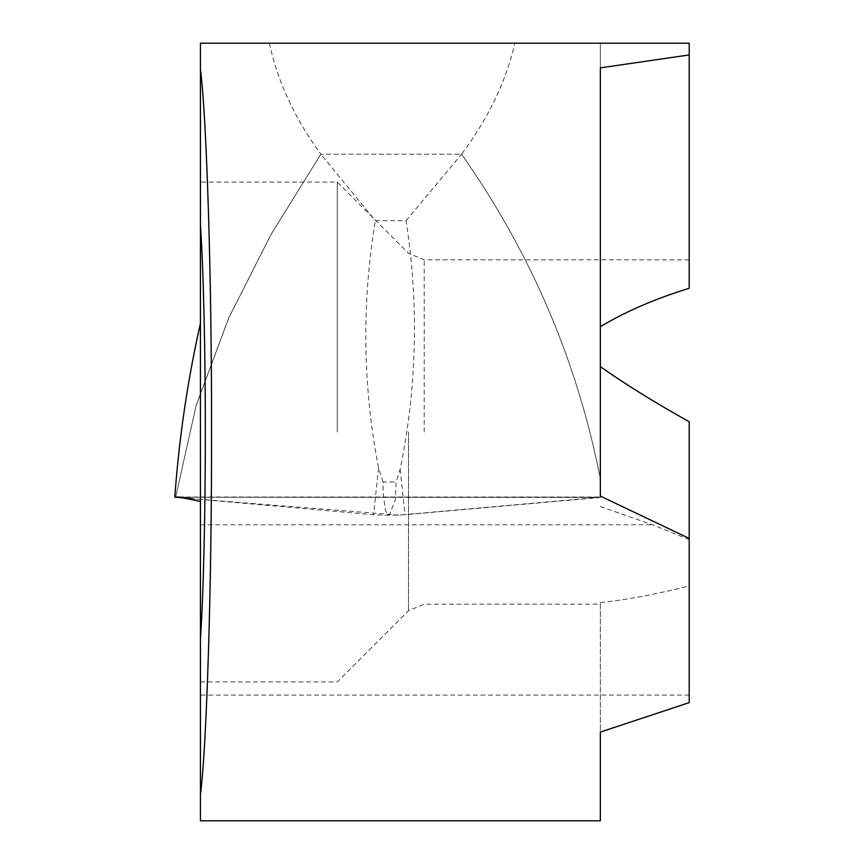 <?xml version="1.0" encoding="UTF-8"?>
<svg xmlns="http://www.w3.org/2000/svg" width="864" height="864" viewBox="0 0 864 864"><rect width="100%" height="100%" fill="white"/><g stroke="black" fill="none" stroke-linecap="round" stroke-linejoin="round"><path stroke-width="0.65" stroke-dasharray="4.32 3.24" d="M600.34 67.856L600.34 326.711C625.428 311.623 655.052 298.804 689.213 288.263L689.213 43.2L600.34 43.2L600.34 366.649C625.428 384.329 655.052 402.7 689.213 421.762L689.213 585.965C655.052 594.497 625.428 600.048 600.34 602.629L600.34 604.184L600.34 602.629C625.428 600.048 655.052 594.497 689.213 585.965L689.213 702.637L600.34 732.067L600.34 602.629L600.34 820.8M337.262 432L337.262 182.056L337.262 432M200.426 224.921L200.426 182.056L200.426 224.921M600.34 496.087L600.34 366.649M200.426 820.8L200.426 43.2L600.34 43.2L600.34 326.711M689.213 695.099L200.426 695.099M269.395 43.2C277.571 81.432 294.732 118.433 320.857 154.202L461.549 154.202C488.246 118.476 506.023 81.475 514.858 43.2M200.426 639.079L200.426 681.944L200.426 639.079M600.34 506.542L652.46 524.783L689.213 539.622M406.037 220.676L461.549 154.202C530.95 252.871 577.206 361.012 600.34 478.634L600.34 497.47L183.6 497.221L600.34 497.221L600.34 478.634C577.26 361.109 530.993 252.958 461.549 154.202L320.857 154.202L271.134 234.198L228.787 317.714L196.182 405.238L175.662 497.221L196.139 405.594L228.776 318.006L271.156 234.263L320.857 154.202L375.365 220.676L406.037 220.676C418.997 303.858 417.031 386.716 400.151 469.282L396.133 481.993L395.323 499.63L389.275 515.311L386.986 513.745L385.398 510.073L383.195 493.43L383.011 481.993L396.133 481.993M383.011 481.993L378.551 467.878C362.686 385.646 361.627 303.242 375.365 220.676M600.34 497.47L404.924 514.739L389.275 515.311L373.626 514.739L192.337 498.701L398.855 515.128L600.34 497.221L183.6 497.221M424.235 432L424.235 259.816L424.235 432M408.521 432L408.521 610.686L408.521 432M200.426 524.783L652.46 524.783M400.151 469.282L404.924 514.739M378.551 467.878L373.626 514.739M689.213 259.816L424.235 259.816L408.521 253.314L337.262 182.056L200.426 182.056M200.426 681.944L337.262 681.944L408.521 610.686L424.235 604.184L600.34 604.184M178.675 497.016L600.34 497.016"/><path stroke-width="1.3" d="M600.34 366.649C625.428 384.329 655.052 402.7 689.213 421.762L689.213 538.434L600.34 496.087L600.34 67.856L689.213 54.94L689.213 43.2L200.426 43.2L200.426 69.271C206.744 116.899 211.831 282.874 211.54 432C211.831 581.126 206.744 747.101 200.426 794.729L200.426 820.8L600.34 820.8L600.34 732.067L689.213 702.637L689.213 538.434M689.213 54.94L689.213 288.263C655.052 298.804 625.428 311.623 600.34 326.711M200.426 224.921L200.426 639.079C203.386 596.549 205.427 510.732 205.34 432C205.427 353.268 203.386 267.451 200.426 224.921L200.426 69.271M200.426 501.422L178.74 497.016L174.787 497.156C179.107 437.983 187.65 380.052 200.426 323.363M200.426 794.729L200.426 639.079M183.6 497.221L175.662 497.221L183.6 497.221L175.662 497.221L192.337 498.701L174.787 497.156"/></g></svg>
